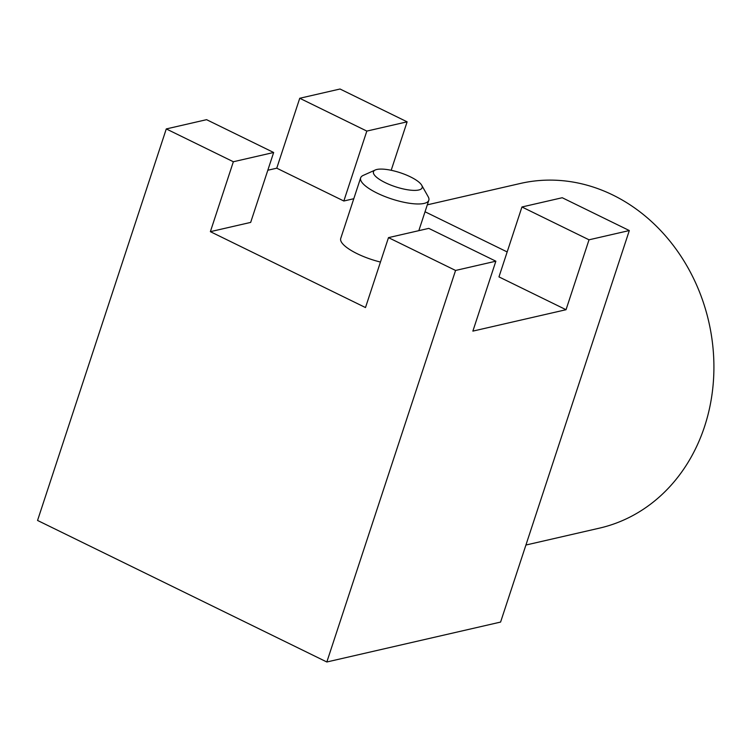 <?xml version="1.0" encoding="UTF-8"?>
<svg xmlns="http://www.w3.org/2000/svg" width="751" height="751" viewBox="0 0 751 751"><rect width="100%" height="100%" fill="white"/><g stroke="black" fill="none" stroke-linecap="round" stroke-linejoin="round"><path stroke-width="1.13" d="M376.833 169.482A25.628 7.407 18.2 0 0 375.293 169.979A25.628 7.407 18.2 0 0 386.699 183.338A25.628 7.407 18.2 0 0 418.758 189.994A25.628 7.407 18.2 0 0 421.705 185.244A25.628 7.407 18.2 0 0 401.804 173.274A25.628 7.407 18.2 0 0 376.833 169.482M421.705 185.244L428.201 196.771A35.879 10.364 -161.8 0 1 428.812 200.264A35.879 10.364 -161.8 0 1 424.08 203.418A35.879 10.364 -161.8 0 1 384.033 196.18A35.879 10.364 -161.8 0 1 360.649 177.856A35.879 10.364 -161.8 0 1 363.221 175.405L375.293 169.979M360.649 177.856L340.729 238.442A35.879 10.364 18.2 0 0 380.457 262.052M525.925 545.029L599.495 528.131A176.814 152.706 -102.9 0 0 704.56 426.559A176.814 152.706 -102.9 0 0 673.619 245.868A176.814 152.706 -102.9 0 0 520.33 183.469L427.31 204.835M495.857 261.198L428.774 228.379L388.483 237.635L365.493 307.553L210.374 231.665L250.665 222.409L273.655 152.491L206.572 119.672L166.281 128.928L37.55 520.452L326.835 661.988L455.566 270.454L495.857 261.198L472.867 331.116L566.038 309.712L498.964 276.894L521.945 206.985L589.028 239.804L629.319 230.548L562.236 197.729L521.945 206.985M507.169 251.942L425.038 211.763M299.743 98.268L366.826 131.087L407.117 121.831L340.034 89.012L299.743 98.268L276.753 168.186L343.836 201.005L353.796 198.715M276.753 168.186L267.816 170.242M326.835 661.988L500.588 622.072L629.319 230.548M589.028 239.804L566.038 309.712M407.117 121.831L391.187 170.289M388.483 237.635L455.566 270.454M166.281 128.928L233.354 161.747L210.374 231.665M366.826 131.087L343.836 201.005M233.354 161.747L273.655 152.491M428.812 200.264L418.823 230.67"/></g></svg>
